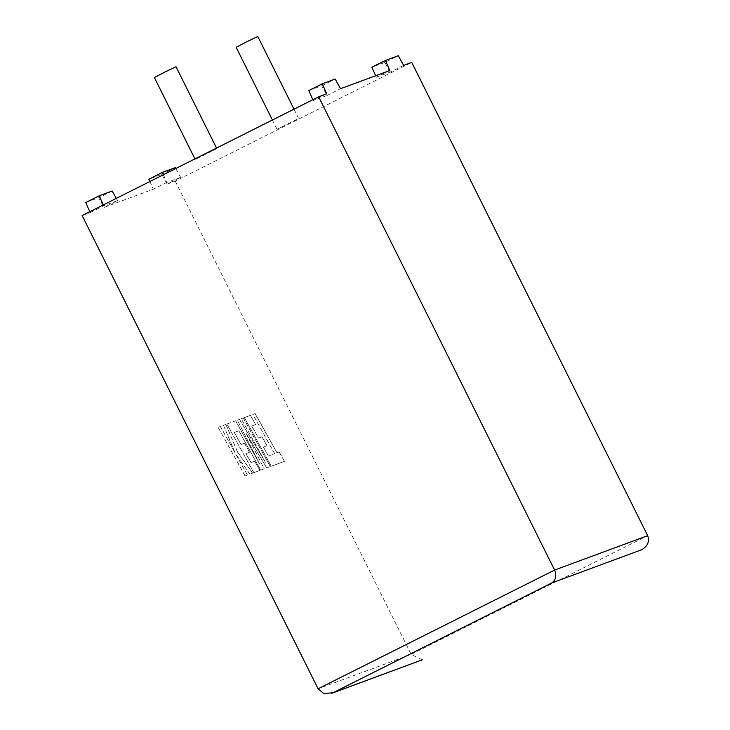<?xml version="1.0" encoding="UTF-8"?>
<svg xmlns="http://www.w3.org/2000/svg" width="730" height="730" viewBox="0 0 730 730"><rect width="100%" height="100%" fill="white"/><g stroke="black" fill="none" stroke-linecap="round" stroke-linejoin="round"><path stroke-width="0.55" stroke-dasharray="3.65 2.74" d="M236.146 47.286L257.781 36.5M277.154 129.201L298.634 118.452L277.154 129.201M176.003 66.731L154.368 77.517M216.71 148.719L195.22 159.468L216.71 148.719M308.772 90.575L321.711 85.793L327.067 95.475L313.234 100.585L326.712 93.814M327.067 95.475L340.545 88.704M375.658 75.719L376.342 77.252L389.829 70.481M376.342 77.252L390.176 72.142L403.654 65.371M163.365 174.753L166.796 182.445L180.629 177.335L167.143 184.097L175.218 181.113L411.729 62.388M166.796 182.445L153.318 189.216L104.034 207.429L117.512 200.668L103.687 205.778L90.201 212.549L89.817 211.673M82.134 215.532L90.201 212.549M175.218 181.113L411.173 654.381L318.098 688.792M85.748 202.538L98.678 197.757L104.034 207.429M149.887 181.514L153.318 189.216M167.143 184.097L161.795 174.424L148.856 179.206M112.165 190.986L98.678 197.757M116.262 198.396L117.512 200.668M103.687 205.778L103.295 204.902M175.273 167.654L161.795 174.424M180.629 177.335L175.757 168.53M390.176 72.142L384.82 62.461L398.306 55.699M384.82 62.461L371.88 67.242M313.234 100.585L312.841 99.709M321.711 85.793L335.189 79.022M422.232 659.856L411.173 654.381L647.683 535.656M268.512 456.086L274.662 453.659L252.872 414.448L255.199 413.591L276.989 452.801L279.216 451.97L284.435 461.351L271.332 466.196L244.331 417.606L250.49 415.324L255.628 424.577L251.786 425.991L258.493 438.073L261.997 436.777L266.979 445.756L263.484 447.052L268.421 456.131L274.662 453.659M274.571 453.704L252.872 414.448M252.781 414.494L255.199 413.591M255.108 413.636L276.989 452.801M276.898 452.846L279.216 451.97M279.134 452.016L284.435 461.351M284.344 461.397L271.332 466.196M271.25 466.242L244.331 417.606M244.24 417.651L250.49 415.324M250.408 415.37L255.628 424.577M255.537 424.623L251.786 425.991M251.695 426.037L258.493 438.073M258.402 438.119L261.997 436.777M261.906 436.823L266.979 445.756M266.897 445.802L263.484 447.052M263.393 447.098L268.421 456.131M270.355 466.561L266.769 467.884L246.266 433.62L264.196 468.833L260.72 470.12L238.856 430.773L234.33 432.443L241.037 444.524L244.541 443.229L249.532 452.217L246.028 453.512L251.056 462.546L254.77 461.168L259.907 470.421L253.876 472.648L226.875 424.057L235.662 420.809L259.697 464.07L237.341 420.188L239.513 419.385L265.428 462.209L241.274 418.737L243.345 417.971L270.355 466.561L266.769 467.884M266.687 467.93L246.266 433.62M246.174 433.666L264.196 468.833M264.105 468.879L260.72 470.12M260.628 470.166L238.856 430.773M238.765 430.819L234.33 432.443M234.239 432.488L241.037 444.524M240.946 444.57L244.541 443.229M244.45 443.274L249.532 452.217M249.441 452.262L246.028 453.512M245.937 453.549L251.056 462.546M250.965 462.592L254.77 461.168M254.688 461.214L259.907 470.421M259.816 470.467L253.876 472.648M253.794 472.693L226.875 424.057M226.784 424.103L235.662 420.809M235.571 420.854L259.697 464.07M259.615 464.116L237.341 420.188M237.25 420.234L239.513 419.385M239.431 419.431L265.428 462.209M265.337 462.245L241.274 418.737M241.183 418.783L243.345 417.971M243.254 418.016L270.264 466.607M245.116 475.887L218.115 427.296L220.433 426.439L235.087 452.828L223.48 425.316L225.962 424.395L237.515 451.934L252.598 473.122L249.906 474.117L235.927 454.306L247.443 475.029L245.024 475.933L218.115 427.296M218.024 427.342L220.433 426.439M220.341 426.484L235.087 452.828M235.005 452.874L223.48 425.316M223.389 425.362L225.962 424.395M225.871 424.44L237.515 451.934M237.423 451.97L252.598 473.122M252.507 473.168L249.906 474.117M249.824 474.162L235.927 454.306M235.836 454.352L247.443 475.029M247.351 475.075L245.024 475.933M294.007 109.171L298.634 118.452M216.545 148.053L216.856 148.683M194.937 158.903L195.22 159.468M272.409 120.012L276.998 129.237"/><path stroke-width="1.09" d="M294.007 109.171L257.781 36.5L246.019 42.13L236.146 47.286L272.409 120.012M194.937 158.903L154.368 77.517L164.241 72.361L176.003 66.731L216.545 148.053M340.545 88.704L389.829 70.481L385.367 60.48L398.306 55.699L403.654 65.371L411.729 62.388L647.683 535.656C649.736 541.404 647.775 546.086 641.798 549.681L551.697 582.996L332.971 692.788L323.664 693.5L318.098 688.792L82.134 215.532L318.645 96.798L326.712 93.814L322.259 83.813L335.189 79.022L340.545 88.704M318.098 688.792L554.608 570.066L318.645 96.798M89.817 211.673L85.748 202.538L99.225 195.768L112.165 190.986L116.262 198.396M175.757 168.53L175.273 167.654L162.334 172.435L148.856 179.206L149.887 181.514M103.295 204.902L99.225 195.768M162.334 172.435L163.365 174.753M375.658 75.719L371.88 67.242L385.367 60.48M312.841 99.709L308.772 90.575L322.259 83.813M647.683 535.656L554.608 570.066C556.844 575.751 555.877 580.058 551.697 582.996M332.971 692.788L422.232 659.856L331.803 693.29"/></g></svg>
